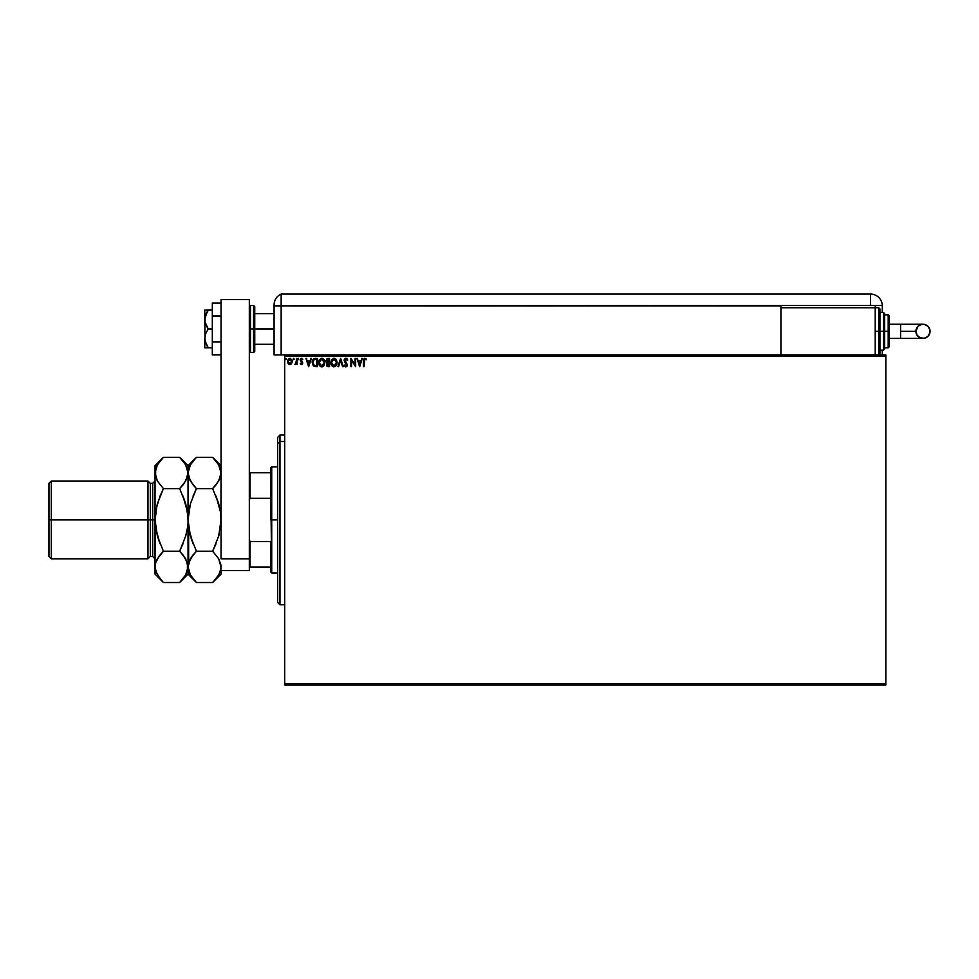 <?xml version="1.0" encoding="UTF-8"?>
<svg xmlns="http://www.w3.org/2000/svg" width="979" height="979" viewBox="0 0 979 979"><rect width="100%" height="100%" fill="white"/><g stroke="black" fill="none" stroke-linecap="round" stroke-linejoin="round"><path stroke-width="1.47" d="M284.693 684.933L885.824 684.933L284.693 684.933L284.693 356.075L885.824 356.075L885.824 683.746L284.693 683.746L284.693 684.933M885.824 354.887L284.693 354.887L284.693 683.746L885.824 683.746L885.824 684.933L885.824 356.075L284.693 356.075L284.693 354.887L885.824 354.887L885.824 356.075L885.824 354.887M292.195 361.422L291.583 363.564L292.06 360.358L289.87 358.326L288.107 359.379L287.545 361.422L288.891 364.298L291.436 363.772L292.195 361.422L289.87 358.326L287.545 361.422L288.169 363.576L289.87 364.567L291.583 363.564L292.195 361.704M296.429 363.576L297.065 364.457L297.065 358.424L296.429 358.424L296.233 362.94L294.85 364.359L296.429 363.576L297.065 364.457L297.065 358.424L297.065 364.457L296.429 363.576L295.266 364.555M302.89 359.134L301.422 358.338L300.32 359.464L302.034 362.866L301.569 363.809L300.235 363.711L301.275 364.543L302.658 362.744L300.92 359.697L302.89 359.134L301.581 358.326L300.235 360.064L301.887 362.463L301.422 363.821L300.235 363.711L301.459 364.567L300.235 363.711L301.422 363.821L301.887 362.463L300.235 360.064L301.581 358.326L302.89 359.134L302.523 359.697L302.89 359.134M316.021 366.684L317.269 366.684L317.269 358.424L313.929 358.681L312.277 361.361L313.158 365.681L317.269 366.684L317.269 358.424L315.348 358.424L317.269 358.424L317.269 366.684L314.063 366.379L316.021 366.684M327.892 358.424L329.544 358.424L327.072 358.608L325.958 361.104L327.243 362.879L326.484 364.384L326.937 366.134L329.544 366.684L329.544 358.424L329.544 366.684L329.544 358.424L327.892 358.424L325.946 360.774L327.243 362.879L326.472 364.641L328.369 366.684L329.544 366.684L328.369 366.684M338.587 366.684L337.902 366.684L340.545 358.424L337.902 366.684L338.587 366.684L340.594 360.419L342.601 366.684L343.299 366.684L340.643 358.424L343.299 366.684L340.643 358.424L337.902 366.684L338.587 366.684L340.594 360.419L342.601 366.684L343.299 366.684L342.601 366.684M355.034 358.424L355.034 364.567L350.91 358.424L350.91 366.684L351.547 366.684L351.547 360.529L355.671 366.684L355.671 358.424L355.034 358.424L355.671 358.424L355.034 358.424L355.034 364.567L350.91 358.424L350.91 366.684L351.547 366.684L351.547 360.529L355.671 366.684L355.671 358.424L355.536 366.684M364.029 361.19L364.359 359.342L366.464 359.171L364.898 358.216L363.552 359.281L363.393 366.684L364.029 366.684L364.029 361.19L364.91 359.06L366.134 359.807L366.464 359.171L364.898 358.216L363.393 361.104L363.393 366.684L364.029 366.684L364.751 359.085M361.643 358.424L362.328 358.424L359.685 366.684L362.328 358.424L360.798 361.067L358.473 361.067L356.943 358.424L359.587 366.684L362.328 358.424L360.798 361.067L358.473 361.067L356.943 358.424L359.587 366.684L356.943 358.424L357.629 358.424M347.741 360.015L346.052 358.228L344.241 359.672L344.547 361.912L346.652 364.714L346.028 366.024L344.743 364.983L344.241 365.497L345.563 366.856L346.958 366.244L347.288 364.641L344.841 359.966L345.93 359.06L347.215 360.443L347.741 360.015L345.881 358.216L344.143 360.456L346.676 364.996L345.844 366.048L344.743 364.983L344.241 365.497L345.844 366.892L347.312 364.971L344.779 360.456L345.93 359.06L347.215 360.443L347.741 360.015M337.155 362.524L336.384 359.697L333.974 358.216L331.563 359.721L330.816 362.928L331.575 365.412L333.288 366.795L336.421 365.363L337.155 362.524L333.974 358.216L330.816 362.56L334.023 366.892L337.155 362.524M324.881 362.524L324.122 359.697L321.699 358.216L319.289 359.721L318.542 362.56L319.301 365.412L321.944 366.88L324.147 365.363L324.881 362.524L321.699 358.216L318.542 362.56L321.748 366.892L324.881 362.144M310.661 358.424L311.346 358.424L308.703 366.684L311.346 358.424L309.805 361.067L307.492 361.067L305.95 358.424L308.593 366.684L311.346 358.424L309.805 361.067L307.492 361.067L305.95 358.424L308.593 366.684L305.95 358.424L306.647 358.424M298.485 358.326L298.607 359.697M294.214 359.012L293.455 358.387L293.284 359.464L294.177 359.244L293.149 359.012L293.676 359.697L293.676 358.326L293.149 359.012L293.676 358.326L294.214 359.012L293.676 359.697L293.627 358.326M286.272 359.012L285.525 358.387L285.513 359.636L286.272 359.134L285.746 358.326L285.746 359.697L285.623 358.338M364.029 366.684L363.393 366.684M366.024 358.718L365.742 359.477M365.938 359.636L365.118 359.097M359.636 364.69L358.742 361.924L360.529 361.924L359.636 364.69L358.742 361.924L360.529 361.924L359.636 364.69M351.547 366.684L350.91 366.684L351.057 358.424M346.052 358.228L346.884 358.62M346.297 358.277L347.068 358.816M346.174 359.097L347.007 359.991M344.779 360.456L344.987 361.275L345.709 359.085M344.987 361.275L347.3 364.8M345.734 362.279L347.312 365.13M347.288 365.302L346.958 366.244M346.003 366.88L344.241 365.497L344.743 364.983L345.844 366.048L346.676 364.996L344.62 362.046M345.697 366.88L344.241 365.497M344.938 365.338L345.844 366.048L346.676 364.996L344.547 361.912M345.465 365.938L346.664 365.191M346.028 366.024L346.676 364.996L345.746 366.036M344.473 359.146L345.489 358.265M346.187 363.809L346.676 364.996M344.951 359.697L345.673 359.097M336.421 365.363L336.862 364.396M335.773 366.17L335.075 366.648M331.575 365.412L331.11 364.469M334.696 358.314L333.79 358.228M335.381 358.632L336.384 359.697L335.381 358.632M335.026 366.672L335.748 366.183M333.851 359.073L336.519 362.23L333.998 366.048L331.44 362.56L333.998 359.06L334.891 359.281L333.998 359.06M335.234 359.489L335.956 360.321M335.919 360.26L336.433 361.532M336.201 364.274L335.112 365.681M332.052 364.837L333.998 366.048L331.587 363.747M331.587 361.373L331.918 360.492M335.65 365.204L336.054 364.592M327.378 366.489L326.753 365.852M327.231 366.403L326.472 364.629L327.243 362.879L325.958 361.104M327.145 362.964L325.946 360.774M328.014 365.816L328.907 365.828L328.907 363.185L327.108 364.616L328.246 365.828L327.108 364.616L328.907 363.185L328.907 365.828L327.17 365.094M327.255 363.882L327.989 363.246M328.907 362.34L328.907 359.281L328.907 362.34M326.582 360.774L327.573 362.242L326.607 360.456L328.185 359.281L326.582 360.774L327.573 362.242L326.619 361.141M328.185 359.281L328.907 359.281L328.185 359.281M323.498 366.17L322.813 366.648M321.014 366.795L319.301 365.412L321.014 366.795M318.701 363.968L318.554 362.928M318.554 362.94L318.554 362.181M322.079 358.241L324.122 359.697L323.107 358.632M324.636 360.798L324.122 359.697M322.483 366.77L323.706 365.962M319.313 361.373L319.178 362.56L321.724 359.06L324.257 362.524L321.724 366.048L320.867 365.84L319.778 364.837L321.724 366.048L319.178 362.56L319.643 360.492M322.96 359.489L323.682 360.321M323.927 364.274L322.85 365.681M315.177 358.436L315.348 358.424C313.158 358.73 312.093 360.064 312.191 362.45L314.173 366.427M314.394 365.608L312.827 362.45L314.259 359.489L315.948 359.281L313.941 359.66L316.633 359.281L316.633 365.828L314.394 365.608L316.633 365.828L316.633 359.281L315.948 359.281M312.827 362.45L312.913 361.459L312.827 362.45M313.366 364.69L312.999 363.833M313.207 360.553L312.913 361.459M308.654 364.69L307.761 361.924L309.535 361.924L308.654 364.69L307.761 361.924L309.535 361.924L308.654 364.69M302.352 359.477L301.654 359.06L302.523 359.697L301.654 359.06L300.871 360.039L302.67 362.976L301.459 364.567L300.48 364.004M300.871 360.039L301.654 359.06L302.523 359.697L301.654 359.06L300.871 360.039L302.67 362.976L301.459 364.567L300.235 363.711M300.773 363.405L302.034 363.013L300.235 360.064L301.973 358.387M301.569 363.809L300.614 363.185L301.422 363.821L301.887 362.463L300.235 360.064M302.034 362.866L301.422 363.821L302.034 363.013L301.251 361.838M300.247 359.917L300.724 358.706M302.67 362.976L302.474 362.059L301.459 364.567M302.609 363.527L301.997 364.421M302.56 362.279L302.132 361.594M301.079 359.391L301.789 359.073M295.817 363.662L296.331 362.524L295.609 363.784M295.438 363.821L296.429 360.456L295.438 363.821M296.429 360.859L296.417 361.496M296.429 358.424L297.065 358.424L296.429 360.456M293.565 359.685L293.149 359.012M290.628 364.408L291.24 363.992M289.747 364.555L288.169 363.576L287.557 361.153M290.004 364.555L288.169 363.576L287.545 361.422M290.004 358.326L290.775 358.547M291.987 360.101L292.17 360.884M291.571 361.422L289.87 363.821L288.181 361.422L289.87 359.06L291.558 361.63M289.478 363.76L288.56 362.928M288.279 360.627L288.572 359.88M290.261 359.122L290.996 359.636M285.807 359.697L285.746 358.326M326.692 360.15L327.255 359.44M319.778 364.837L319.313 363.747M315.752 365.828L314.614 365.681M314.186 365.497L313.5 364.886M291.167 359.88L291.473 360.627M279.97 441.48L279.97 435.043L279.97 441.48L284.693 441.48L279.97 441.48L279.97 604.777L279.97 441.48L277.62 443.658L279.97 441.48M277.62 437.405L277.62 443.658L277.62 437.405L279.97 435.043L284.693 435.043M277.62 602.415L277.62 443.658L277.62 602.415L279.97 604.777L284.693 604.777M270.547 472.759L270.547 519.91L271.721 519.91L271.721 466.873L271.721 519.91L277.62 519.91L271.721 519.91L271.721 572.948L270.547 468.048L270.547 472.759L249.327 472.759L250.037 472.759L250.037 498.299L270.547 498.299L250.037 498.299L250.037 472.759L270.547 472.759M270.547 541.522L270.547 571.773L270.547 541.522L250.037 541.522L249.327 539.759L250.037 541.522L250.037 567.061L270.547 567.061L250.037 567.061L250.037 541.522L270.547 541.522M249.327 500.061L250.037 498.299L249.327 500.061M249.327 567.061L250.037 567.061L249.327 567.061M253.573 352.538L250.502 352.538L250.502 328.956L250.502 352.538L250.502 328.956L249.327 328.956L253.573 328.956L253.573 352.538L253.573 328.956L253.573 352.538L254.748 351.351L254.748 328.956L274.083 328.956L254.748 328.956L254.748 306.562L254.748 328.956L254.748 306.562L253.573 305.387L250.502 305.387L250.502 328.956L250.502 305.387L250.502 328.956L253.573 328.956L253.573 305.387L254.748 351.351L253.573 305.387M249.327 299.488L249.327 570.598L221.046 570.598L249.327 570.598L249.327 558.813L221.046 558.813L221.046 519.91L221.046 558.813L249.327 558.813L249.327 299.488L221.046 299.488L221.046 519.91L221.046 299.488L249.327 299.488M221.046 341.891L212.321 341.891L212.321 316.033L221.046 316.033L212.321 316.033L212.321 303.098L221.046 303.098L212.321 303.098L212.321 341.891L221.046 341.891M212.321 354.826L221.046 354.826L212.321 354.826L212.321 341.891L212.321 354.826M205.774 347.814L206.875 347.814L204.77 347.814L204.77 338.391L204.77 347.814L212.321 347.814L208.246 347.814L205.774 343.311L204.77 338.391L205.774 333.472L208.246 328.956L212.321 328.956L208.246 328.956L206.875 326.753L205.039 322.042L205.039 317.037L208.246 310.098L212.321 310.098L205.774 310.098M204.77 319.533L205.039 340.876L204.77 310.098L204.77 319.533L206.875 312.313L205.774 314.614M206.875 345.611L208.246 347.814L206.875 347.814L208.246 347.814L205.039 340.888M208.246 310.098L206.875 312.313L208.246 310.098L206.875 310.098M204.77 338.391L205.774 333.472L208.246 328.956L205.039 322.042M274.083 354.887L281.157 354.887L281.157 294.067A11.785 11.785 0 0 0 274.083 304.873A11.785 11.785 0 0 1 281.157 294.067L281.157 305.864L281.157 294.067L281.157 305.864L274.083 305.864L274.083 304.873L274.083 305.864L780.924 305.864L780.924 307.749L780.924 305.387L870.502 305.387L870.502 294.067L281.157 294.067L870.502 294.067A11.785 11.785 0 0 1 882.287 305.864L882.287 312.46L882.287 305.864A11.785 11.785 0 0 0 870.502 294.067L870.502 305.387L882.287 305.387L281.157 305.864L281.157 354.887L281.157 305.864L281.157 354.887L284.693 354.887L274.083 354.887L274.083 305.864L274.083 354.887M274.218 303.049L274.108 304.175M882.287 350.176L882.287 354.887L882.287 350.176M875.214 307.749L875.214 305.387L875.214 307.749L780.924 307.749L780.924 354.887L780.924 307.749L875.214 307.749L875.214 354.887L875.214 307.749L878.75 307.749L879.937 308.923L879.937 353.713L879.937 331.318L878.75 331.318L878.75 354.887L878.75 331.318L875.214 331.318L878.75 331.318L878.75 307.749M900.57 324.245L922.977 324.245C927.272 324.661 929.634 327.023 930.05 331.318A7.073 7.073 90 0 1 922.977 338.391A7.073 7.073 90 0 1 915.903 331.318L900.57 331.318L900.57 338.391L889.36 338.391L900.57 338.391L900.57 324.245L889.36 324.245L900.57 324.245L900.57 331.318L915.903 331.318L917.972 326.313L921.594 324.379L924.36 324.379L927.982 326.313L929.915 329.935L929.915 332.701L927.982 336.323L924.36 338.257L920.272 337.853L917.103 335.246L915.903 331.318A7.073 7.073 90 0 1 922.977 324.245A7.073 7.073 90 0 1 930.05 331.318C929.634 335.613 927.272 337.975 922.977 338.391L900.57 338.391M879.937 350.176L883.474 350.176L883.474 331.318L883.474 350.176L883.474 331.318L879.937 331.318L879.937 353.713L878.75 354.887L878.75 307.749L878.75 331.318L883.474 331.318L883.474 312.46L884.649 313.635L884.649 349.001L884.649 331.318L883.474 331.318L883.474 312.46L884.649 348.659M888.186 331.318L888.186 347.814L888.186 331.318L884.649 331.318L888.186 331.318L888.186 314.822L888.186 331.318L889.36 331.318L888.186 331.318M889.36 346.639L889.36 331.318L889.36 346.639L888.186 347.814L884.649 347.814M889.36 315.997L889.36 331.318L889.36 315.997L888.186 314.822L884.649 314.822M884.649 331.318L884.649 313.635L884.649 331.318M879.937 331.318L879.937 308.923L879.937 331.318M155.037 558.813L152.675 556.451L152.675 519.91L152.675 556.451L152.675 519.91L147.964 519.91L147.964 558.813L147.964 519.91L51.312 519.91L51.312 481.019L51.312 519.91L48.95 519.91L48.95 556.451L48.95 483.369L48.95 519.91L147.964 519.91L147.964 481.019L147.964 519.91L150.313 519.91L150.313 483.369L150.313 519.91L155.037 519.91L155.037 465.686L155.037 566.865L155.184 515.786L157.374 503.793L163.42 488.607L157.399 481.044L155.037 472.955L157.362 464.915L162.673 458.062M156.518 573.266L155.037 566.865L155.037 574.135L155.637 562.815L157.362 558.825L163.42 551.214L157.374 536.002L155.037 519.91L152.675 519.91L152.675 483.369L150.313 483.369L147.964 481.019L51.312 481.019L48.95 483.369M213.398 458.062L218.684 464.866L221.046 472.955L218.709 480.995L212.651 488.607L196.424 488.607L190.403 481.044L188.041 472.955L190.367 464.915L196.424 457.303L212.651 457.303L218.684 464.866L220.422 468.843L221.046 472.955L220.434 477.006L216.873 483.785M221.046 465.686L212.651 457.303L196.424 457.303L195.678 458.062M188.396 513.669L188.041 465.686L188.641 477.03L188.041 472.955L188.653 477.067L192.79 484.556M189.498 479.282L190.391 481.019M189.424 560.698L188.653 562.778L193.047 554.946L190.379 558.801L196.424 551.214L212.651 551.214L196.424 551.214L193.047 554.946L196.424 551.214L190.379 536.002L193.047 543.761L188.641 528.06L190.379 536.027L188.041 519.91L190.379 503.793L196.424 488.607L193.059 496.047L196.424 488.607L212.651 488.607L216.029 484.874L212.651 488.607L218.696 503.793L216.029 496.059L220.434 511.76L221.046 519.91L218.696 536.027L212.651 551.214L216.029 543.773L212.651 551.214L218.684 558.776L221.046 566.865L220.434 562.778L220.434 570.916L218.709 574.906L212.651 582.517L196.424 582.517L212.651 582.517L213.446 581.71M219.651 479.123L220.434 477.042M218.696 503.818L220.434 511.76L218.696 503.793L212.651 488.607L216.029 484.874M220.679 526.151L221.046 519.91L218.696 536.027L212.651 551.214L218.684 558.776L220.887 564.797L220.887 568.897L218.709 574.906L212.651 582.517L221.046 574.135L221.046 570.598M195.678 581.759L190.403 574.954L188.653 570.977L188.041 566.865L190.367 558.825M188.641 528.06L188.641 562.815M193.047 554.946L196.424 551.214L190.379 536.027M162.355 581.428L163.42 582.517L179.647 582.517L188.041 574.135L196.424 582.517L190.403 574.954L188.041 566.865L188.041 574.135L187.43 562.778L187.43 570.916L185.704 574.906L180.442 581.71M189.522 573.266L190.403 574.954M188.188 564.797L189.51 560.49M192.202 556.035L190.391 558.801M188.653 528.097L188.971 530.018M188.188 515.811L189.999 505.213M192.839 484.617L196.424 488.607L190.379 503.793M189.534 479.367L190.367 480.995M188.653 468.843L190.367 464.915L196.424 457.303L188.041 465.686L179.647 457.303L185.68 464.866L188.041 472.955L188.641 468.904M195.347 458.405L193.047 461.023M186.512 466.493L188.041 472.955L188.029 519.457M213.716 581.428L216.029 578.797M220.887 524.022L221.046 472.955M218.696 536.002L219.088 534.607M219.565 479.331L220.887 475.023M220.422 511.723L220.104 509.802M220.434 511.76L221.046 519.91L221.046 505.874M219.516 466.493L218.684 464.866M221.046 574.135L221.046 569.998M221.046 533.947L221.046 519.91M186.561 479.331L188.041 472.955L185.704 480.995L179.647 488.607L185.692 503.818L187.882 515.811M180.393 458.062L179.647 457.303L163.42 457.303L179.647 457.303L185.68 464.866M183.232 555.203L187.417 562.754L188.041 566.865L188.041 519.91L187.43 511.748L183.024 496.059L185.692 503.793L179.647 488.607L183.024 484.874M186.977 509.104L186.548 507.098M187.882 475.023L186.646 479.123M183.868 483.785L187.43 477.006M187.882 524.022L187.613 526.751M186.977 530.716L186.071 534.644M183.281 555.264L179.647 551.214L163.42 551.214L179.647 551.214L185.692 536.039L187.417 528.097L185.692 536.039L179.647 551.214L183.024 543.773L179.647 551.214L185.68 558.776L188.041 566.865L185.704 574.906L179.647 582.517L163.42 582.517L160.042 578.785L155.649 570.977L155.037 566.865L155.637 562.815L159.198 556.035M180.711 581.428L183.024 578.797M155.649 468.843L157.362 464.915L163.42 457.303L155.037 465.686M162.343 458.405L160.042 461.023M155.184 515.798L155.037 520.253M160.042 554.946L163.42 551.214L160.042 554.946L163.42 551.214L157.374 536.039L160.042 543.761L155.637 528.06L155.453 513.131M155.037 520.363L156.995 505.176M155.637 468.904L155.649 477.067L157.399 481.044L163.42 488.607L179.647 488.607L163.42 488.607L160.054 496.047L163.42 488.607L160.054 496.047L156.102 509.104M155.196 564.797L155.649 562.778M156.102 530.716L156.542 532.796M155.037 574.135L163.42 582.517L157.399 574.954M150.313 519.91L150.313 556.451L150.313 519.91M51.312 519.91L51.312 558.813L51.312 519.91M152.675 519.91L152.675 483.369L152.675 519.91M270.547 468.048L271.721 466.873L277.62 466.873M277.62 572.948L271.721 572.948L270.547 571.773M274.083 313.635L254.748 313.635M274.083 344.29L254.748 344.29M250.502 305.387L249.327 306.562M250.502 352.538L249.327 351.351M922.977 324.245C918.681 324.661 916.32 327.023 915.903 331.318C916.32 335.613 918.681 337.975 922.977 338.391M883.474 350.176L884.649 349.001M879.937 312.46L883.474 312.46M152.675 556.451L150.313 556.451L147.964 558.813L51.312 558.813L48.95 556.451M152.675 483.369L155.037 481.019"/></g></svg>
